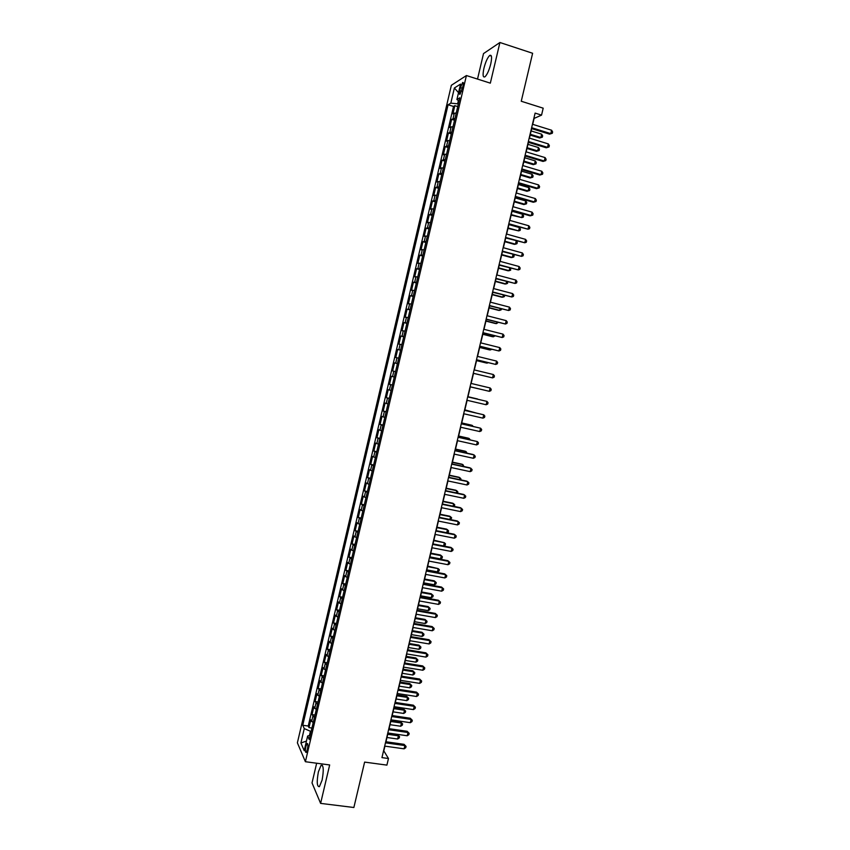 <?xml version="1.0" encoding="UTF-8"?>
<svg xmlns="http://www.w3.org/2000/svg" width="850" height="850" viewBox="0 0 850 850"><rect width="100%" height="100%" fill="white"/><g stroke="black" fill="none" stroke-linecap="round" stroke-linejoin="round"><path stroke-width="1.27" d="M322.097 780.141C323.892 769.962 323.563 765.011 321.098 765.266L318.399 771.8C316.604 781.894 316.933 786.845 319.409 786.664L322.097 780.141M490.748 63.973C492.118 57.248 491.757 54.432 489.653 55.505C487.464 57.715 485.552 61.986 483.916 68.319C482.545 75.012 482.906 77.828 485.021 76.766C487.188 74.588 489.101 70.327 490.748 63.973M307.349 749.636C308.114 745.429 307.998 743.399 307.02 743.548L305.904 746.353C305.139 750.539 305.256 752.569 306.234 752.441L307.349 749.636M316.657 763.226L312.024 782.914L320.609 803.388L353.866 807.5L364.618 762.099L386.899 765.117L388.471 758.519L383.796 750.869L384.922 746.141M451.361 85.287L297.383 742.815L305.394 761.717L466.416 75.544L451.361 85.287M466.416 75.544L490.333 83.151L499.917 42.5L483.512 53.593L477.519 79.071M499.917 42.5L532.621 53.274L521.252 101.246L543.192 108.184L541.546 115.122L535.117 113.103L381.947 757.616L388.471 758.519M456.259 112.848L452.901 113.879L454.824 105.676L457.736 106.579M454.973 118.352L451.626 119.34L454.527 120.233M451.626 119.34L449.703 127.532L453.039 126.597M449.82 140.335L446.505 141.174L448.428 132.993L451.329 133.875M446.601 154.052L443.307 154.806L445.23 146.636L448.131 147.496M443.381 167.758L440.119 168.428L442.032 160.257L444.943 161.107M440.172 181.454L436.921 182.028L438.844 173.867L441.745 174.707M436.964 195.128L433.744 195.606L435.657 187.457L438.568 188.296M433.755 208.792L430.557 209.185L432.469 201.036L435.381 201.864M430.546 222.445L427.38 222.742L429.282 214.604L432.204 215.422M427.348 236.077L424.203 236.279L426.105 228.161L429.027 228.958M424.161 249.698L421.026 249.815L422.928 241.697L425.85 242.484M420.962 263.298L417.86 263.33L419.762 255.223L422.673 255.999M417.775 276.888L414.694 276.834L416.596 268.727L419.507 269.503M414.587 290.466L411.527 290.317L413.429 282.221L416.351 282.986M411.411 304.034L408.372 303.79L410.263 295.704L413.185 296.459M408.234 317.581L405.216 317.252L407.108 309.177L410.029 309.91M405.057 331.118L402.061 330.692L403.952 322.628L406.874 323.361M401.88 344.632L398.916 344.123L400.807 336.069L403.729 336.781M398.714 358.137L395.771 357.542L397.651 349.488L400.573 350.2M395.547 371.631L392.626 370.94L394.506 362.908L397.428 363.598M394.283 377.028L391.372 376.306L389.481 384.338L392.413 385.018M391.127 390.501L388.227 389.683L386.346 397.704L389.279 398.384M387.961 403.952L385.092 403.059L383.212 411.071L386.144 411.729M384.816 417.403L381.958 416.415L380.088 424.416L383.01 425.064M381.661 430.833L378.834 429.749L376.954 437.75L379.886 438.388M378.516 444.242L375.711 443.084L373.841 451.074L376.763 451.701M375.371 457.651L372.587 456.397L370.717 464.376L373.649 464.993M372.226 471.038L369.463 469.699L367.593 477.668L370.526 478.274M369.091 484.404L366.35 482.981L364.48 490.949L367.413 491.544M365.957 497.771L363.237 496.251L361.377 504.209L364.31 504.804M362.822 511.116L360.134 509.511L358.264 517.459L361.197 518.043M359.699 524.439L357.021 522.761L355.162 530.697L358.094 531.271M356.575 537.763L353.919 535.989L352.059 543.926L354.992 544.478M353.451 551.066L350.827 549.206L348.967 557.133L351.9 557.685M350.328 564.357L347.724 562.413L345.865 570.329L348.808 570.871M347.214 577.628L344.632 575.599L342.784 583.514L345.716 584.035M344.101 590.899L341.541 588.784L339.692 596.679L342.624 597.199M340.999 604.148L338.459 601.949L336.611 609.832L339.543 610.343M337.896 617.376L335.368 615.092L333.519 622.976L336.462 623.475M334.794 630.604L332.297 628.235L330.448 636.108L333.381 636.597M331.691 643.811L329.216 641.357L327.367 649.219L330.31 649.697M328.599 657.008L326.145 654.457L324.296 662.32L327.239 662.787M325.507 670.183L323.074 667.558L321.226 675.41L324.169 675.867M322.416 683.347L320.004 680.638L318.166 688.479L321.109 688.936M319.324 696.501L316.933 693.706L315.095 701.548L318.038 701.983M316.243 709.644L313.873 706.764L312.046 714.595L314.989 715.02M460.445 87.635L459.712 90.716C459.149 93.5 459.276 94.669 460.105 94.201L463.027 86.02C463.59 83.236 463.462 82.078 462.634 82.546L460.445 87.635L462.496 88.272M310.229 735.293L307.647 736.015L309.241 739.521L459.797 97.803L456.918 99.514L459.032 101.033M307.647 736.015L304.204 750.656L300.9 742.985L304.268 728.588L302.759 725.252L448.088 104.773L450.829 103.147L454.368 88.007L460.53 84.108L456.918 99.514M454.824 105.676L453.507 106.441L308.242 726.038L308.986 727.621L311.929 728.046M313.161 722.766L310.813 719.812L308.986 727.621M314.394 717.517L312.046 714.595M317.475 704.395L315.095 701.548M320.567 691.241L318.166 688.479M323.648 678.088L321.226 675.41M326.74 664.912L324.296 662.32M329.832 651.727L327.367 649.219M332.934 638.531L330.448 636.108M336.026 625.313L333.519 622.976M339.129 612.085L336.611 609.832M342.242 598.846L339.692 596.679M345.355 585.597L342.784 583.514M348.468 572.326L345.865 570.329M351.581 559.045L348.967 557.133M354.694 545.742L352.059 543.926M357.818 532.44L355.162 530.697M360.953 519.116L358.264 517.459M364.076 505.771L361.377 504.209M367.211 492.426L364.48 490.949M370.345 479.06L367.593 477.668M373.479 465.683L370.717 464.376M376.624 452.285L373.841 451.074M379.769 438.876L376.954 437.75M382.925 425.457L380.088 424.416M386.07 412.027L383.212 411.071M389.226 398.576L386.346 397.704M392.392 385.114L389.481 384.338M394.506 362.908L397.449 363.534M397.651 349.488L400.616 350.041M400.807 336.069L403.782 336.526M403.952 322.628L406.959 323M407.108 309.177L410.136 309.453M410.263 295.704L413.312 295.896M413.429 282.221L416.5 282.328M416.596 268.727L419.688 268.738M419.762 255.223L422.875 255.138M422.928 241.697L426.073 241.528M426.105 228.161L429.271 227.896M429.282 214.604L432.469 214.253M432.469 201.036L435.678 200.6M435.657 187.457L438.887 186.926M438.844 173.867L442.096 173.241M442.032 160.257L445.304 159.534M445.23 146.636L448.524 145.828M448.428 132.993L451.743 132.09M458.384 100.566L457.629 103.817L450.829 103.147M458.331 104.04L457.629 103.817M320.609 803.388L329.662 764.957L305.394 761.717M532.695 124.344L534.108 118.405L541.546 115.122M385.964 741.763L388.046 733.008M389.077 728.673L391.17 719.865M392.19 715.572L394.294 706.711M395.303 702.451L397.428 693.547M398.427 689.318L400.552 680.361M401.551 676.164L403.697 667.165M404.685 663.011L406.831 653.947M407.809 649.836L409.976 640.719M410.943 636.65L413.121 627.481M414.088 623.443L416.277 614.231M417.223 610.226L419.422 600.971M420.368 596.997L422.578 587.69M423.513 583.759L425.744 574.388M426.668 570.499L428.899 561.085M429.824 557.228L432.066 547.761M432.979 543.947L435.243 534.427M436.135 530.644L438.409 521.082M439.301 517.342L441.586 507.716M442.467 504.007L444.763 494.339M445.634 490.673L447.95 480.941M448.811 477.317L451.138 467.543M451.987 463.951L454.325 454.123M455.164 450.574L457.513 440.683M458.352 437.176L460.711 427.242M461.539 423.767L463.909 413.78M464.727 410.348L467.118 400.308M467.925 396.908L470.316 386.824M471.123 383.435L473.514 373.362M474.332 369.931L476.723 359.879M477.551 356.405L479.931 346.396M480.76 342.869L483.14 332.892M483.979 329.322L486.349 319.377M487.209 315.754L489.568 305.841M490.439 302.175L492.788 292.294M493.669 288.586L496.007 278.736M496.899 274.975L499.237 265.158M500.14 261.354L502.467 251.568M503.381 247.722L505.697 237.968M506.621 234.069L508.938 224.347M509.873 220.405L512.178 210.715M513.124 206.731L515.419 197.072M516.375 193.035L518.659 183.409M519.637 179.329L521.911 169.734M522.899 165.601L525.162 156.039M526.161 151.863L528.424 142.333M529.423 138.114L531.686 128.616M311.153 731.361L310.431 731.266L309.442 735.516M453.507 106.441L448.088 104.773M308.242 726.038L302.759 725.252M304.268 728.588L310.431 731.266M458.533 92.639L454.368 88.007M300.9 742.985L306.457 741.083M531.441 128.541L549.525 134.141L550.789 133.641L531.643 127.713M551.607 130.22L552.617 131.909L552.298 133.28L550.789 133.641L551.607 130.22L532.461 124.27M552.298 133.28L549.525 134.141M530.145 135.076L539.644 137.998L540.855 137.519L541.652 134.173L531.133 130.932M530.336 134.289L540.855 137.519L542.342 137.158L539.644 137.998M541.652 134.173L542.651 135.819L542.342 137.158M528.179 142.269L546.263 147.794L547.528 147.337L528.371 141.482M548.346 143.916L549.355 145.584L549.036 146.944L547.528 147.337L548.346 143.916L529.189 138.04M549.036 146.944L546.263 147.794M524.928 155.964L543.012 161.426L544.266 161.011L525.098 155.231M545.084 157.59L546.104 159.248L545.774 160.607L544.266 161.011L545.084 157.59L525.916 151.789M545.774 160.607L543.012 161.426M521.677 169.66L539.771 175.047L541.004 174.675L521.836 168.959M541.822 171.264L542.842 172.89L542.523 174.25L541.004 174.675L541.822 171.264L522.654 165.527M542.523 174.25L539.771 175.047M518.426 183.334L536.531 188.657L537.753 188.317L518.574 182.686M538.571 184.907L539.591 186.522L539.272 187.882L537.753 188.317L538.571 184.907L519.392 179.254M526.968 148.452L536.467 151.343L537.668 150.907L538.464 147.56L527.946 144.351M527.149 147.709L537.668 150.907L539.155 150.524L536.467 151.343M538.464 147.56L539.474 149.186L539.155 150.524M523.791 161.819L533.29 164.666L534.491 164.273L535.277 160.926L524.758 157.76M523.961 161.107L534.491 164.273L535.978 163.869L533.29 164.666M535.277 160.926L536.297 162.531L535.978 163.869M520.625 175.164L530.124 177.979L531.303 177.618L532.1 174.282L521.571 171.148M520.784 174.494L531.303 177.618L532.801 177.204L530.124 177.979M532.1 174.282L533.12 175.876L532.801 177.204M517.448 188.498L526.957 191.282L528.137 190.952L528.923 187.627L518.394 184.535M517.597 187.871L528.137 190.952L529.624 190.528L529.943 189.199L528.923 187.627M515.174 196.998L533.279 202.247L534.501 201.949L515.323 196.393M535.309 198.549L536.35 200.143L536.021 201.503L534.501 201.949L535.309 198.549L516.131 192.961M514.282 201.822L523.802 204.563L524.96 204.276L525.757 200.951L515.217 197.901M514.42 201.238L524.96 204.276L526.458 203.83L526.777 202.502L525.757 200.951M511.934 210.641L530.049 215.826L531.25 215.571L512.072 210.077M532.068 212.171L533.099 213.743L532.78 215.103L531.25 215.571L532.068 212.171L512.879 206.656M511.126 215.124L521.794 217.589L522.58 214.264L512.051 211.246M511.254 214.583L521.794 217.589L523.292 217.133L523.611 215.804L522.58 214.264M508.693 224.283L528.009 229.181L508.821 223.752M528.817 225.781L529.858 227.333L529.539 228.692L528.009 229.181L528.817 225.781L509.628 220.341M507.96 228.416L518.628 230.892L519.414 227.566L508.874 224.591M508.087 227.928L518.628 230.892L520.126 230.414L520.444 229.086L519.414 227.566M505.453 237.894L524.769 242.771L505.569 237.416M525.576 239.371L526.628 240.911L526.299 242.261L524.769 242.771L525.576 239.371L506.377 234.005M504.804 241.697L514.324 244.343L515.461 244.173L516.237 240.901M504.921 241.241L515.461 244.173L516.97 243.674L517.289 242.346L516.301 240.922M502.223 251.504L521.528 256.349L502.329 251.069M522.346 252.949L523.388 254.469L523.069 255.818L521.528 256.349L522.346 252.949L503.136 247.658M501.659 254.968L511.179 257.571L512.306 257.444L513.007 254.469M501.755 254.554L512.306 257.444L513.814 256.934L514.133 255.606L513.411 254.575M498.993 265.094L518.298 269.907L499.088 264.701M519.106 266.517L520.158 268.016L519.839 269.365L518.298 269.907L519.106 266.517L499.896 261.29M498.504 268.217L508.034 270.789L509.15 270.693L509.788 268.016M498.599 267.846L509.15 270.693L510.659 270.173L510.531 268.217M495.763 278.672L515.068 283.454L495.848 278.322M515.876 280.064L516.928 281.541L516.609 282.901L515.068 283.454L515.876 280.064L496.655 274.911M495.359 281.456L504.889 283.996L505.994 283.942L506.558 281.552M495.444 281.127L505.994 283.942L507.514 283.401L507.663 281.849M492.543 292.23L511.838 296.99L492.618 291.922M512.646 293.601L513.708 295.067L513.389 296.416L511.838 296.99L512.646 293.601L493.425 288.522M492.214 294.684L501.744 297.192L502.839 297.171L503.338 295.078M492.288 294.397L502.839 297.171L504.369 296.608L504.645 295.418M489.079 307.902L498.61 310.367L499.694 310.388L500.129 308.582M489.132 307.647L499.694 310.388L501.224 309.804L501.436 308.922M485.934 321.098L495.476 323.531L496.549 323.584L496.91 322.076M485.987 320.886L496.549 323.584L498.217 322.405M489.324 305.777L508.619 310.505L489.388 305.511M509.426 307.126L510.489 308.571L510.17 309.921L508.619 310.505L509.426 307.126L490.195 302.111M486.104 319.313L505.399 324.009L486.158 319.09M506.207 320.641L507.269 322.054L506.951 323.404L505.399 324.009L506.207 320.641L486.965 315.701M482.896 332.828L502.18 337.503L482.938 332.647M502.987 334.135L504.061 335.538L503.731 336.876L502.18 337.503L502.987 334.135L483.746 329.258M482.811 334.284L492.341 336.685L493.414 336.77L493.701 335.559M482.842 334.114L493.414 336.77L495.008 335.888M479.687 346.332L498.971 350.976L479.719 346.194M499.768 347.608L500.841 348.999L500.522 350.338L498.971 350.976L499.768 347.608L480.526 342.816M479.676 347.459L489.217 349.817L490.28 349.945L490.503 349.021M479.708 347.321L490.28 349.945L491.778 349.339M476.478 359.826L495.763 364.438L476.499 359.731M496.559 361.08L497.643 362.44L497.314 363.789L495.763 364.438L496.559 361.08L477.307 356.352M476.553 360.612L486.094 362.95L487.146 363.109L487.294 362.472M476.574 360.527L487.146 363.109L488.166 362.684M473.28 373.299L492.554 377.889L473.291 373.246M493.351 374.531L494.434 375.881L494.116 377.219L492.554 377.889L493.351 374.531L474.087 369.867M490.152 387.972L491.236 389.3L490.918 390.639L489.345 391.329L470.082 386.75L489.345 391.329L490.152 387.972L470.879 383.382M470.305 386.888L480.898 389.332M470.305 386.877L480.983 389.353M467.67 396.876L486.944 401.391L486.147 404.749L466.873 400.244M467.681 396.854L486.944 401.391L488.038 402.698L487.719 404.037L486.147 404.749M477.519 398.969L467.967 396.727L477.519 398.969M464.472 410.359L483.746 414.8L482.949 418.147L463.675 413.727M464.483 410.284L483.746 414.8L484.84 416.096L484.521 417.435L482.949 418.147M475.32 412.792L464.844 409.838M475.915 412.93L464.833 409.902M461.274 423.821L480.558 428.198L479.761 431.545L460.466 427.189M461.295 423.714L480.558 428.198L481.652 429.473L481.334 430.812L479.761 431.545M472.132 426.169L472.303 425.446L471.293 425.106L461.741 422.928M473.131 426.402L472.303 425.446L461.709 423.034M458.076 437.272L477.36 441.575L476.563 444.922L457.279 440.629M458.108 437.123L477.36 441.575L478.465 442.829L478.146 444.168L476.563 444.922M454.877 450.712L474.172 454.952L473.376 458.288L454.081 454.07M454.931 450.521L473.142 454.516L475.277 456.184L474.959 457.523L473.376 458.288M451.69 464.132L470.996 468.308L470.199 471.644L450.893 467.489M451.743 463.898L469.965 467.84L472.101 469.519L471.782 470.858L470.199 471.644M468.945 439.546L469.189 438.526L468.191 438.154L458.628 436.018M470.252 439.832L469.189 438.526L458.596 436.156M465.768 452.901L466.076 451.594L465.088 451.191L455.526 449.087M467.075 453.188L466.076 451.594L455.483 449.267M462.591 466.246L462.963 464.652L461.986 464.206L452.423 462.134M463.898 466.522L462.963 464.652L452.37 462.358M448.502 477.541L467.808 481.642L467.022 484.978L447.706 480.898M448.566 477.264L466.799 481.142L468.924 482.842L468.605 484.171L467.022 484.978M459.414 479.57L459.861 477.7L458.894 477.222L449.321 475.182M460.721 479.846L460.955 478.879L459.861 477.7L449.257 475.437M445.315 490.939L464.631 494.966L463.845 498.302L444.529 494.286M445.4 490.62L463.632 494.434L465.747 496.145L465.428 497.484L463.845 498.302M456.248 492.883L456.758 490.726L455.802 490.216L446.218 488.208M457.555 493.159L457.863 491.884L456.758 490.726L446.154 488.506M442.138 504.326L461.454 508.279L460.668 511.604L441.341 507.663M442.223 503.965L460.466 507.705L462.581 509.447L462.262 510.776L460.668 511.604M453.071 506.186L453.656 503.752L452.71 503.189L443.126 501.224M454.059 506.388L454.761 504.889L453.656 503.752L443.052 501.564M438.961 517.692L458.288 521.581L457.491 524.907L438.164 521.029M439.057 517.289L457.3 520.965L459.414 522.729L459.096 524.057L457.491 524.907M449.916 519.477L450.564 516.747L449.618 516.163L440.045 514.229M450.543 519.605L451.669 517.873L450.564 516.747L439.949 514.601M435.784 531.048L455.122 534.862L454.325 538.188L434.998 534.384M435.891 530.602L454.144 534.214L456.248 535.989L455.929 537.317L454.325 538.188M432.618 544.383L451.956 548.133L451.169 551.448L431.832 547.719M432.735 543.904L450.989 547.442L453.082 549.249L452.774 550.566L451.169 551.448M429.452 557.706L448.8 561.393L448.003 564.708L428.666 561.043M429.579 557.186L447.844 560.671L449.926 562.487L449.618 563.805L448.003 564.708M446.749 532.748L447.472 529.741L446.537 529.114L436.953 527.212M447.036 532.812L448.269 532.142L448.577 530.846L447.472 529.741L436.858 527.638M432.99 543.904L443.604 545.966L444.38 542.725L433.872 540.186M443.604 545.966L445.188 545.105L445.496 543.809L444.38 542.725L433.755 540.653M429.898 556.899L440.523 558.928L441.288 555.688L440.374 554.986L430.791 553.148M440.523 558.928L442.096 558.057L442.404 556.761L441.288 555.688L430.674 553.648M426.286 571.019L445.634 574.643L444.848 577.947L425.499 574.345M426.424 570.456L444.688 573.878L446.771 575.716L446.462 577.033L444.848 577.947M426.817 569.883L437.442 571.869L438.207 568.639L427.709 566.1M437.442 571.869L439.025 570.987L439.333 569.691L438.207 568.639L427.582 566.642M423.13 584.322L442.478 587.871L441.692 591.175L422.344 587.637M423.268 583.716L441.543 587.063L443.626 588.923L443.307 590.24L441.692 591.175M423.725 582.856L434.361 584.811L435.126 581.581L434.233 580.816L424.639 579.041M434.361 584.811L435.944 583.907L436.252 582.611L435.126 581.581L424.501 579.615M419.974 597.603L439.333 601.088L438.547 604.393L419.178 600.918M420.123 596.955L438.398 600.249L440.481 602.119L440.162 603.436L438.547 604.393M420.654 595.818L431.279 597.731L432.044 594.501L431.163 593.704L421.568 591.961M431.279 597.731L432.873 596.817L433.181 595.521L432.044 594.501L421.419 592.577M416.819 610.874L436.188 614.284L435.402 617.589L416.033 614.189M416.978 610.183L435.264 613.413L437.336 615.304L437.017 616.622L435.402 617.589M435.264 613.413L437.336 615.304M417.573 608.759L428.209 610.64L428.974 607.421L428.092 606.581L418.498 604.871M428.092 606.581L430.111 608.419L428.974 607.421L418.338 605.529M430.111 608.419L429.803 609.705L428.209 610.64M413.663 624.134L433.043 627.481L432.257 630.774L412.877 627.438M413.844 623.401L432.129 626.567L434.191 628.479L433.872 629.797L432.257 630.774M432.129 626.567L434.191 628.479M414.502 621.69L425.138 623.539L425.903 620.319L425.032 619.438L415.427 617.769M425.032 619.438L427.04 621.297L425.903 620.319L415.267 618.46M427.04 621.297L426.732 622.593L425.138 623.539M410.518 637.372L429.898 640.656L429.112 643.949L409.732 640.688M410.699 636.607L428.995 639.699L431.056 641.633L430.737 642.951L429.112 643.949M428.995 639.699L431.056 641.633M411.432 634.61L422.067 636.416L422.832 633.197L421.972 632.294L412.367 630.647M421.972 632.294L423.969 634.174L422.832 633.197L412.197 631.38M423.969 634.174L423.672 635.46L422.067 636.416M407.373 650.601L426.753 653.809L425.978 657.103L406.587 653.905M407.564 649.793L425.871 652.832L427.922 654.776L427.603 656.094L425.978 657.103M425.871 652.832L427.922 654.776M408.361 647.519L419.007 649.294L419.772 646.074L418.922 645.129L409.307 643.524M418.922 645.129L420.909 647.031L419.772 646.074L409.126 644.289M420.909 647.031L420.601 648.316L419.007 649.294M404.239 663.818L423.619 666.963L422.843 670.246L403.453 667.122M404.441 662.968L422.737 665.943L424.788 667.909L424.469 669.226L422.843 670.246M422.737 665.943L424.788 667.909M405.301 660.418L415.947 662.15L416.712 658.931L415.862 657.953L406.257 656.381M415.862 657.953L417.849 659.876L416.712 658.931L406.066 657.188M417.849 659.876L417.552 661.151L415.947 662.15M401.094 677.025L420.495 680.096L419.709 683.379L400.318 680.319M401.306 676.133L419.624 679.033L421.653 681.031L421.345 682.338L419.709 683.379M419.624 679.033L421.653 681.031M402.231 673.296L412.888 674.996L413.652 671.787L412.813 670.767L403.197 669.226M412.813 670.767L414.8 672.701L413.652 671.787L402.996 670.076M414.8 672.701L414.492 673.986L412.888 674.996M397.959 690.211L417.361 693.218L416.585 696.501L397.184 693.504M398.183 689.276L416.5 692.123L418.529 694.131L418.221 695.438L416.585 696.501M416.5 692.123L418.529 694.131M399.181 686.162L409.828 687.82L410.592 684.622L409.764 683.57L400.148 682.061M409.764 683.57L411.74 685.514L410.592 684.622L399.946 682.943M411.74 685.514L411.442 686.8L409.828 687.82M394.836 703.386L414.237 706.329L413.461 709.601L394.049 706.679M395.059 702.408L413.387 705.192L415.406 707.221L415.098 708.528L413.461 709.601M413.387 705.192L415.406 707.221M396.121 699.019L406.778 700.644L407.543 697.436L406.725 696.352L397.109 694.875M406.725 696.352L408.691 698.328L407.543 697.436L396.886 695.799M408.691 698.328L408.393 699.603L406.778 700.644M391.701 716.539L411.113 719.419L410.337 722.691L390.926 719.833M391.946 715.53L410.274 718.25L412.293 720.29L411.984 721.597L410.337 722.691M410.274 718.25L412.293 720.29M393.072 711.854L403.729 713.447L404.494 710.249L403.686 709.134L394.06 707.678M403.686 709.134L405.652 711.121L404.494 710.249L393.837 708.645M405.652 711.121L405.344 712.396L403.729 713.447M388.578 729.693L408 732.498L407.214 735.771L387.802 732.976M388.832 728.641L407.161 731.298L409.179 733.359L408.861 734.666L407.214 735.771M407.161 731.298L409.179 733.359M390.022 724.689L400.679 726.24L401.444 723.042L400.647 721.894L391.021 720.471M400.647 721.894L402.603 723.892L401.444 723.042L390.788 721.48M402.603 723.892L402.305 725.167L400.679 726.24M385.454 742.826L404.876 745.567L404.101 748.829L384.678 746.109M385.719 741.731L404.058 744.324L406.066 746.406L405.748 747.713L404.101 748.829M404.058 744.324L406.066 746.406M386.973 737.503L397.641 739.022L398.406 735.824L397.609 734.644L387.983 733.253M397.609 734.644L399.564 736.663L398.406 735.824L387.738 734.294M399.564 736.663L399.266 737.938L397.641 739.022M453.061 118.554L454.346 113.071M311.642 721.523L312.864 716.284M314.712 708.422L315.945 703.184M317.783 695.321L319.016 690.072M320.864 682.199L322.097 676.94M323.946 669.056L325.178 663.797M327.027 655.913L328.259 650.643M330.119 642.749L331.351 637.479M333.211 629.574L334.443 624.293M336.303 616.378L337.535 611.097M339.394 603.181L340.638 597.89M342.497 589.964L343.74 584.673M345.599 576.725L346.842 571.434M348.702 563.486L349.956 558.184M351.815 550.226L353.058 544.914M354.928 536.956L356.171 531.643M358.041 523.664L359.295 518.351M361.165 510.361L362.419 505.038M364.289 497.048L365.543 491.725M367.413 483.724L368.666 478.391M370.547 470.379L371.801 465.046M373.671 457.024L374.924 451.679M376.816 443.658L378.069 438.303M379.95 430.27L381.204 424.915M383.095 416.872L384.349 411.517M386.24 403.463L387.494 398.098M389.385 390.044L390.649 384.668M392.541 376.603L393.805 371.216M395.696 363.141L396.961 357.765M398.852 349.679L400.116 344.293M402.018 336.196L403.283 330.799M405.184 322.703L406.449 317.294M408.351 309.188L409.615 303.779M411.517 295.672L412.792 290.254M414.694 282.126L415.969 276.707M417.871 268.579L419.146 263.149M421.058 255.011L422.333 249.581M424.246 241.432L425.521 235.992M427.433 227.832L428.708 222.392M430.621 214.221L431.906 208.781M433.819 200.6L435.094 195.149M437.017 186.968L438.303 181.507M440.215 173.315L441.501 167.843M443.424 159.641L444.709 154.169M446.632 145.966L447.918 140.484M449.841 132.271L451.138 126.788M461.646 91.322L459.712 90.716M322.501 765.457L321.098 765.266M491.374 56.068L489.653 55.505M307.594 743.633L307.02 743.548M463.303 82.758L462.634 82.546"/></g></svg>
